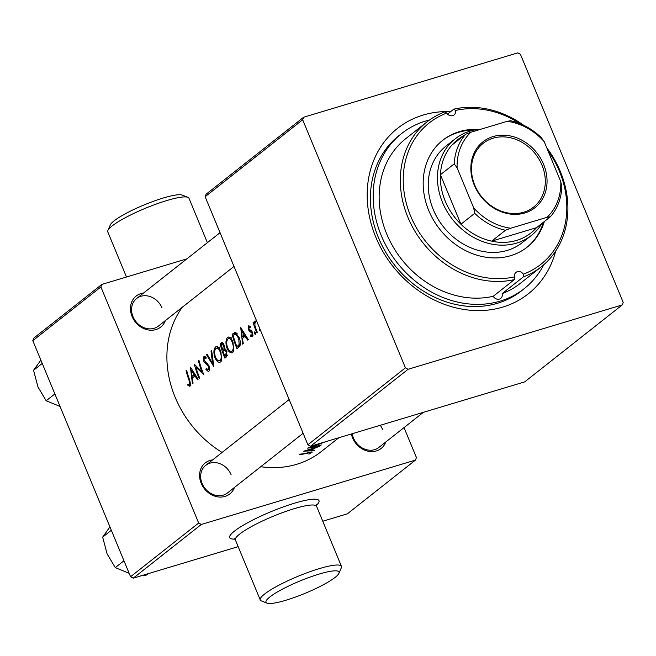 <?xml version="1.0" encoding="UTF-8"?>
<svg xmlns="http://www.w3.org/2000/svg" width="656" height="656" viewBox="0 0 656 656"><rect width="100%" height="100%" fill="white"/><g stroke="black" fill="none" stroke-linecap="round" stroke-linejoin="round"><path stroke-width="0.98" d="M107.904 230.461L110.298 224.918A39.549 6.683 -22.5 0 1 114.062 220.883A39.549 6.683 -22.5 0 1 150.88 202.237A39.549 6.683 -22.5 0 1 182.286 195.103L187.887 197.325A43.936 7.429 157.5 0 0 152.996 205.254A43.936 7.429 157.5 0 0 112.086 225.976A43.936 7.429 157.5 0 0 107.904 230.461A43.936 7.429 157.5 0 0 107.789 231.88L126.477 277.004M207.378 242.679L188.977 198.251A43.936 7.429 157.5 0 0 187.887 197.325M335.175 577.346A39.549 6.683 157.5 0 0 338.947 573.311A39.549 6.683 157.5 0 0 312.838 576.107A39.549 6.683 157.5 0 0 269.846 596.976A39.549 6.683 157.5 0 0 266.959 603.135A39.549 6.683 157.5 0 0 298.365 595.992A39.549 6.683 157.5 0 0 335.175 577.346M266.959 603.135L261.35 600.904A43.936 7.429 -22.5 0 1 260.26 599.978A43.936 7.429 -22.5 0 1 264.557 594.074A43.936 7.429 -22.5 0 1 308.927 572.073A43.936 7.429 -22.5 0 1 341.448 566.349A43.936 7.429 -22.5 0 1 341.333 567.776L338.947 573.311M385.794 441.988A19.77 16.72 -128.3 0 1 369.648 451.459A19.77 16.72 -128.3 0 1 352.559 437.839A19.77 16.72 -128.3 0 1 351.362 433.977M382.489 429.295A17.573 14.867 51.7 0 0 380.267 425.285M352.231 433.714A17.573 14.867 51.7 0 0 353.453 438.019A17.573 14.867 51.7 0 0 378.856 447.458L423.374 412.337M234.446 487.465A19.77 16.72 -128.3 0 1 218.3 496.945A19.77 16.72 -128.3 0 1 201.212 483.324A19.77 16.72 -128.3 0 1 212.675 459.872M231.142 474.78A17.573 14.867 51.7 0 0 205.738 465.342A17.573 14.867 51.7 0 0 202.105 483.505A17.573 14.867 51.7 0 0 227.509 492.935L303.129 433.28M165.337 320.628A19.77 16.72 -128.3 0 1 149.191 330.099A19.77 16.72 -128.3 0 1 132.102 316.479A19.77 16.72 -128.3 0 1 143.566 293.027M162.032 307.935A17.573 14.867 51.7 0 0 136.628 298.496A17.573 14.867 51.7 0 0 132.996 316.659A17.573 14.867 51.7 0 0 158.399 326.098L234.02 266.434M555.698 251.043A105.452 89.191 -128.3 0 1 471.418 310.337A105.452 89.191 -128.3 0 1 375.831 237.251A105.452 89.191 -128.3 0 1 450.729 111.61M429.541 119.999A98.859 83.615 51.7 0 0 425.654 121.057A98.859 83.615 51.7 0 0 401.702 133.463L398.946 135.644A98.859 83.615 51.7 0 0 378.52 237.792A98.859 83.615 51.7 0 0 521.422 290.87L524.177 288.689A98.859 83.615 51.7 0 0 543.75 264.753M314.659 450.172L311.444 450.574L314.068 448.507L319.718 446.178L303.687 451.205L314.027 450.672L314.659 450.172M311.666 451.943L311.895 452.509C312.609 451.763 311.6 451.787 308.861 452.583A101.057 85.477 -128.3 0 1 299.882 454.198L299.308 454.657A101.057 85.477 51.7 0 0 308.156 453.066L310.608 452.878L308.919 454.132L312.281 452.025M310.6 452.164L310.608 452.878M319.669 443.497A101.057 85.477 51.7 0 0 321.866 442.964L307.566 448.138A101.057 85.477 51.7 0 0 320.71 445.391L321.292 444.94A101.057 85.477 -128.3 0 1 311.297 447.236L325.286 441.783M259.883 330.517L259.243 329.706L259.391 328.09M255.028 322.391L254.881 325.36L256.053 329A101.057 85.477 -128.3 0 0 257.414 332.461L256.84 332.912A101.057 85.477 51.7 0 1 253.118 322.522L253.7 322.071A101.057 85.477 -128.3 0 0 254.184 323.621L255.036 320.932M255.43 334.265L255.446 332.707L254.487 331.928L254.454 333.486L255.086 334.298M249.091 327.082L250.231 327.565L250.305 326.376L248.681 325.802L248.403 329.46L249.149 330.911L252.035 333.109L251.92 335.372L250.633 334.962L250.649 336.2L251.904 336.807L252.872 336.044L252.593 332.6L251.781 331.165L248.96 328.951L249.091 327.082L250.289 326.688M251.904 336.807L252.478 336.594M248.337 339.628L247.697 340.128L245.041 336.323L242.417 338.389L243.278 343.613L242.638 344.121L240.703 327.541L248.337 339.628M235.389 332.371L239.292 337.815C240.842 342.325 240.686 345.441 238.809 347.139L236.939 348.615A101.057 85.477 51.7 0 1 232.109 334.322L234.889 332.436M232.724 352.42L233.577 351.272L233.044 342.514C231.494 338.078 229.682 336.38 227.599 337.43C225.738 339.603 225.467 342.965 226.787 347.532C228.001 350.845 229.592 352.625 231.552 352.862L232.724 352.42L231.552 352.862M226.509 356.848L224.885 358.127A101.057 85.477 51.7 0 1 220.055 343.834L221.966 342.498L224.122 345.023L224.368 348.648L226.861 351.329L226.509 356.848M220.662 361.932L221.515 360.784L220.982 352.026C219.44 347.59 217.62 345.892 215.537 346.942C213.684 349.115 213.413 352.485 214.733 357.044C215.947 360.357 217.53 362.137 219.498 362.374L220.662 361.932L219.498 362.374M213.897 366.794L206.427 354.584L207.058 354.092L212.585 363.613L211.002 350.976L211.634 350.476L213.897 366.794M204.328 357.602L205.943 358.602L206.173 357.323L203.959 356.077L203.475 360.595L204.459 362.547L208.567 366.458L208.37 369.73L206.197 368.369L205.959 369.492L208.116 371.362L208.985 371.148L209.559 370.222L209.149 366.015L204.032 360.078L204.328 357.602L205.976 357.061M208.116 371.362L208.985 371.148M203.827 374.74L195.824 367.106A101.057 85.477 -128.3 0 0 199.695 378.004L199.121 378.455A101.057 85.477 51.7 0 1 194.291 364.162L201.95 371.936A101.057 85.477 51.7 0 1 198.415 360.907L198.998 360.447A101.057 85.477 -128.3 0 0 203.827 374.74M190.511 367.196L198.128 379.242L197.489 379.742L194.742 375.486M195.644 375.691L192.208 378.004L193.069 383.227L192.429 383.735L190.412 367.221M190.125 386.031L190.691 385.105L189.658 379.939A101.057 85.477 -128.3 0 1 186.607 370.222L186.033 370.681A101.057 85.477 51.7 0 0 189.026 380.25L189.551 384.58L187.846 384.268L187.952 385.605L190.125 386.031L189.256 386.236M182.286 307.246A101.057 85.477 51.7 0 0 175.185 397.339A101.057 85.477 51.7 0 0 222.089 452.443M260.76 466.711A101.057 85.477 51.7 0 0 321.26 451.59L338.808 437.749M190.789 384.203L189.059 384.695M209.699 369.328L208.165 369.836L209.69 369.377M216.242 346.565L216.956 346.516M228.296 337.053L229.01 337.004M253.052 335.027L251.74 335.462L253.052 335.068M255.373 322.358L255.323 321.005M33.784 338.119L101.877 284.401L100.893 286.943L32.8 340.669L33.784 338.119M186.878 258.849L101.877 284.401M322.76 521.225L347.36 513.837L415.453 460.11L201.318 524.456L133.225 578.182L130.577 576.731L32.8 340.669M130.577 576.731L198.67 523.004L100.893 286.943M238.169 546.645L133.225 578.182M415.453 460.11L416.437 457.56L404.03 427.597M198.67 523.004L201.318 524.456M206.132 194.176L303.671 117.219L302.678 119.769L205.148 196.726L206.132 194.176M622.216 304.933L408.073 369.287L310.542 446.244L524.677 381.89L622.216 304.933L623.2 302.391L520.446 54.325L517.805 52.865L303.671 117.219M310.542 446.244L307.894 444.784L405.433 367.827L302.678 119.769M307.894 444.784L205.148 196.726M405.433 367.827L408.073 369.287M186.681 370.484L186.033 370.681M190.757 384.76L187.952 385.605M191.314 370.287L194.02 374.707L191.978 376.314L191.314 370.287L192.11 370.05M194.824 374.461L194.02 374.707M195.373 375.298L191.978 376.314M202.63 371.731L201.95 371.936M199.063 360.71L198.415 360.907M196.857 366.794L195.824 367.106M206.902 369.205L205.959 369.492M209.231 366.253L208.567 366.458M208.665 364.974L207.845 365.22M205.705 362.169L204.459 362.547M204.139 360.398L203.475 360.595M207.189 354.355L206.427 354.584M213.257 363.408L212.585 363.613M211.658 350.78L211.002 350.976M215.398 356.848L214.733 357.044M217.095 347.959L217.612 346.753M221.539 360.734L221.023 360.349M215.963 348.418C217.653 347.59 219.129 348.943 220.408 352.477C221.589 356.175 221.474 358.848 220.055 360.513C218.268 361.374 216.685 360.062 215.307 356.585C214.241 352.887 214.455 350.165 215.963 348.418L219.301 347.295M221.064 352.28L220.408 352.477M221.785 359.996L219.514 360.8L221.744 360.136M225.467 349.697L225.106 348.828M223.032 343.81L222.712 343.031L220.055 343.834M221.728 344.326L223.557 345.499L222.433 349.5A101.057 85.477 -128.3 0 1 221.039 344.867L223.573 343.646M224.204 345.31L223.557 345.499M224.614 348.672L222.778 349.23M224.926 348.746L222.433 349.5M222.925 350.968L224.393 350.025L226.287 351.788L225.623 355.642L224.877 356.233A101.057 85.477 -128.3 0 1 222.925 350.968M224.303 350.05L225.935 349.558L224.303 350.05M226.951 351.583L226.287 351.788M227.394 355.109L225.623 355.642M227.32 355.503L224.877 356.233M227.46 347.336L226.787 347.532M229.149 338.447L229.666 337.241M233.593 351.222L233.077 350.837M228.026 338.906C229.707 338.078 231.191 339.431 232.462 342.965C233.651 346.663 233.528 349.336 232.109 351.001C230.322 351.862 228.739 350.55 227.361 347.073C226.295 343.375 226.517 340.653 228.026 338.906L231.355 337.783M233.126 342.768L232.462 342.965M233.839 350.484L231.568 351.288L233.807 350.616M235.004 334.101L234.766 333.519L232.109 334.322M234.766 333.519L236.012 332.535L233.331 333.355M236.931 346.721A101.057 85.477 -128.3 0 1 233.093 335.355L235.447 334.002L238.718 338.266L239.161 344.49L236.931 346.721L239.916 345.827M237.119 333.461L235.151 334.052L237.144 333.486M239.383 338.07L238.718 338.266M240.342 344.138L239.161 344.49M245.852 336.077L245.041 336.323M245.032 336.323L244.942 335.872M241.523 330.673L244.229 335.093L242.187 336.7L241.523 330.673L242.318 330.435M245.032 334.847L244.229 335.093M245.582 335.683L242.187 336.7M250.28 326.721L249.37 327M253.011 335.487L250.649 336.2M252.699 332.912L252.035 333.109M252.322 332.002L251.51 332.248M251.871 331.28L250.428 331.715M250.699 330.444L249.149 330.911M249.083 329.255L248.403 329.46M255.586 333.15L254.454 333.486M253.774 322.326L253.118 322.522M254.684 323.465L254.184 323.621M260.12 329.443L259.243 329.706M311.215 450.016L311.444 450.574M306.598 450.77L312.445 449.04L310.395 450.656L306.475 450.467M546.768 147.846A92.275 78.039 -128.3 0 1 541.257 266.82A92.275 78.039 -128.3 0 1 523.316 276.914L523.357 274.2A5.494 4.649 51.7 0 0 517.338 271.674A5.494 4.649 51.7 0 0 516.01 272.363A5.494 4.649 51.7 0 0 514.525 276.857L514.378 279.595A92.275 78.039 -128.3 0 1 413.124 228.124A92.275 78.039 -128.3 0 1 426.949 121.942A92.275 78.039 -128.3 0 1 444.891 111.848L446.695 113.103A90.077 76.186 51.7 0 0 410.623 216.013A90.077 76.186 51.7 0 0 514.525 276.857M523.316 276.914L502.152 293.609A92.275 78.039 51.7 0 0 520.093 283.515L541.257 266.82M426.949 121.942L405.785 138.637A92.275 78.039 51.7 0 0 391.96 244.827A92.275 78.039 51.7 0 0 493.214 296.299A5.494 4.649 51.7 0 0 499.405 299.095A5.494 4.649 51.7 0 0 500.733 298.406A5.494 4.649 51.7 0 0 502.152 293.609M447.54 114.119L453.829 109.158A92.275 78.039 -128.3 0 1 523.66 125.255M446.695 113.103A5.494 4.649 51.7 0 0 452.706 115.628A5.494 4.649 51.7 0 0 454.042 114.939A5.494 4.649 51.7 0 0 455.526 110.446L453.829 109.158M477.986 129.445A68.109 57.605 51.7 0 0 459.339 131.635A68.109 57.605 51.7 0 0 442.841 140.187A68.109 57.605 51.7 0 0 433.616 220.293A68.109 57.605 51.7 0 0 510.712 255.668A68.109 57.605 51.7 0 0 527.211 247.115A68.109 57.605 51.7 0 0 544.357 221.507M526.752 247.476A68.109 57.605 51.7 0 0 543.439 222.236M474.058 130.101A68.109 57.605 51.7 0 0 458.413 132.364A68.109 57.605 51.7 0 0 442.382 140.548M401.702 133.463A98.859 83.615 51.7 0 0 388.319 249.747A98.859 83.615 51.7 0 0 500.233 301.096A98.859 83.615 51.7 0 0 524.177 288.689M541.995 223.368A61.516 52.029 -128.3 0 1 531.409 235.414L522.209 242.671A61.516 52.029 -128.3 0 1 507.309 250.395A61.516 52.029 -128.3 0 1 437.675 218.44A61.516 52.029 -128.3 0 1 445.998 146.083L455.207 138.826A61.516 52.029 -128.3 0 1 481.094 129.158M493.214 296.299L514.378 279.595M523.357 274.2A90.077 76.186 51.7 0 0 547.867 150.503M519.847 123.582A90.077 76.186 51.7 0 0 455.526 110.446M111.34 530.286L102.664 537.133L109.601 527.391M123.968 560.773L115.292 567.62L107.1 553.861L102.664 537.133M129.15 573.287L115.292 567.62M147.994 573.746L145.558 575.665L142.418 575.419M42.23 363.44L33.554 370.287L40.852 360.103M54.858 393.928L46.182 400.775L37.991 387.015L33.554 370.287M60.04 406.441L46.182 400.775M543.611 164.361A41.959 35.49 -128.3 0 1 524.775 212.987A41.959 35.49 -128.3 0 1 474.288 185.189A41.959 35.49 -128.3 0 1 493.123 136.563A41.959 35.49 -128.3 0 1 543.611 164.361M474.821 185.304A40.647 34.374 51.7 0 0 533.574 207.116A40.647 34.374 51.7 0 0 541.971 165.123A40.647 34.374 51.7 0 0 483.218 143.303A40.647 34.374 51.7 0 0 474.821 185.304M531.409 235.414A61.516 52.029 -128.3 0 1 442.497 202.384A61.516 52.029 -128.3 0 1 455.207 138.826M464.956 135.103A59.319 50.168 51.7 0 0 451.894 145.124A59.319 50.168 51.7 0 0 440.422 174.734A59.319 50.168 51.7 0 0 445.227 201.113A59.319 50.168 51.7 0 0 460.922 224.221A59.319 50.168 51.7 0 0 491.664 241.146L536.559 227.657L550.359 216.767L546.981 217.333A57.121 48.314 51.7 0 0 560.79 181.696L544.218 141.68A57.121 48.314 51.7 0 0 507.211 121.311L470.918 132.217A57.121 48.314 51.7 0 0 457.109 167.862L473.681 207.87A57.121 48.314 51.7 0 0 510.688 228.239L546.981 217.333M510.688 228.239L505.473 230.256L491.664 241.146A59.319 50.168 51.7 0 0 536.559 227.657M457.109 167.862L454.223 163.844L440.422 174.734L460.922 224.221L474.723 213.331L473.681 207.87M507.211 121.311L510.589 120.745A59.319 50.168 -128.3 0 1 541.331 137.67L544.218 141.68M560.79 181.696L561.831 187.157A59.319 50.168 -128.3 0 1 550.359 216.767M451.894 145.124L465.694 134.234L470.918 132.217M454.223 163.844A59.319 50.168 -128.3 0 1 465.694 134.234M505.473 230.256A59.319 50.168 -128.3 0 1 474.723 213.331M234.864 539.109A48.331 8.167 -22.5 0 1 234.413 531.147A48.331 8.167 -22.5 0 1 292.191 503.906A48.331 8.167 -22.5 0 1 316.364 505.35M341.448 566.349L316.586 506.334A43.936 7.429 157.5 0 0 284.064 512.057A43.936 7.429 157.5 0 0 239.702 534.058A43.936 7.429 157.5 0 0 235.397 539.962L234.151 538.576M189.699 380.054L189.026 380.25M207.378 363.358L206.033 363.76M222.532 342.522L221.22 342.916M240.08 345.441L237.611 346.188M260.26 599.978L235.397 539.962M316.495 504.472L316.586 506.334M189.371 384.678L190.789 384.252M220.039 232.691L136.628 298.496M205.738 465.342L289.148 399.529"/></g></svg>
